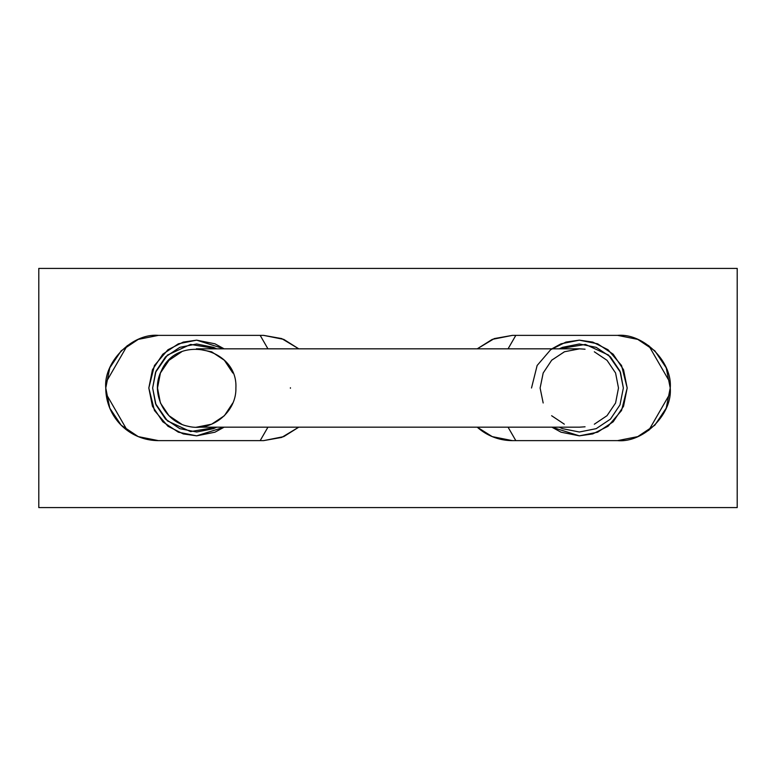 <?xml version="1.0" encoding="UTF-8"?>
<svg xmlns="http://www.w3.org/2000/svg" width="776" height="776" viewBox="0 0 776 776"><rect width="100%" height="100%" fill="white"/><g stroke="black" fill="none" stroke-linecap="round" stroke-linejoin="round"><path stroke-width="1.16" d="M235.885 388C236.602 412.279 211.441 432.339 187.928 426.237C164.105 421.533 150.137 392.54 161.321 370.976C176.773 333.825 238.077 347.823 235.885 388M196.386 348.822L579.614 348.822L564.511 351.751L551.717 360.171L543.2 372.965L540.115 388L543.171 373.023M216.698 427.178L190.586 431.592L167.461 420.922L155.52 403.636L152.649 388L155.52 372.364L167.461 355.078L190.586 344.408L216.698 348.822L213.497 347.338L196.658 343.991L179.819 347.338L165.54 356.882L155.995 371.161L152.649 388L155.995 404.839L165.54 419.118L179.819 428.662L196.658 432.009L213.497 428.662L216.708 427.178M232.829 373.023L224.371 360.268L211.664 351.819L196.638 348.822M181.671 351.78L168.964 360.326L160.428 372.984L157.509 388L160.428 403.016L168.964 415.674L181.671 424.22M196.638 427.178L211.664 424.181L224.371 415.732L232.829 402.977M623.351 388L620.005 371.161L610.46 356.882L596.181 347.338L579.342 343.991L562.503 347.338L559.292 348.822L585.414 344.408L608.539 355.078L620.48 372.364L623.351 388L620.005 404.839L610.46 419.118L596.181 428.662L579.342 432.009L562.503 428.662L559.292 427.178M551.629 360.268L564.336 351.819M579.362 348.822L585.055 349.2M594.329 351.78L607.036 360.326L615.572 372.984L618.491 388L615.572 403.016L607.036 415.674L594.329 424.22M585.055 426.8L579.362 427.178M564.336 424.181L551.629 415.732M543.171 402.977L540.115 388M283.764 339.384L263.627 335.377L281.717 338.588L298.75 348.822L283.764 339.384L263.627 335.377L158.391 335.377L138.254 339.384L121.182 350.791L109.775 367.863L105.769 388L109.775 408.137L121.182 425.209L138.254 436.616L158.391 440.623L263.627 440.623L283.764 436.616L298.75 427.178L281.717 437.412L263.627 440.623L283.764 436.616M492.236 436.616L512.373 440.623A52.622 52.622 0 0 1 477.25 427.178L492.236 436.616L512.373 440.623L617.609 440.623L637.746 436.616L654.818 425.209L666.225 408.137L670.231 388L666.225 367.863L654.818 350.791L637.746 339.384L617.609 335.377L512.373 335.377L492.236 339.384L477.25 348.822L494.283 338.588L512.373 335.377L492.236 339.384M38.8 268.409L38.8 507.591L737.2 507.591L737.2 268.409L38.8 268.409L737.2 268.409L737.2 507.591L38.8 507.591L38.8 268.409M512.373 440.623L617.609 440.623L637.746 436.616M637.746 339.384L617.609 335.377L512.373 335.377M263.627 335.377L158.391 335.377L138.254 339.384M138.254 436.616L158.391 440.623L263.627 440.623M158.391 335.377C132.356 333.03 103.421 361.965 105.769 388A52.622 52.622 0 0 0 158.391 440.623M617.609 440.623C643.643 442.97 672.579 414.035 670.231 388C672.579 361.965 643.643 333.03 617.609 335.377M290.418 388.252L290.418 387.748A93.76 93.76 0 0 1 290.418 388M127.254 430.428L106.079 393.752L127.254 430.428M106.079 382.248L127.254 345.572L106.079 382.248M260.183 335.377L267.933 348.822L260.183 335.377M267.933 427.178L260.183 440.623L267.933 427.178M196.658 340.16L178.354 343.807L162.834 354.176L152.465 369.696L148.817 388L152.465 406.304L162.834 421.824L178.354 432.193L196.658 435.84L214.962 432.193L224.119 427.178L196.658 435.84L183.262 433.92L167.956 426.266L154.453 410.514L148.817 388L154.453 365.486L167.956 349.733L183.262 342.08L196.658 340.16L214.962 343.807L224.119 348.822L196.658 340.16M613.166 354.176L623.535 369.696L613.166 354.176L597.646 343.807L579.342 340.16L561.038 343.807L551.882 348.822M623.535 406.304L613.166 421.824L623.535 406.304L627.183 388L623.535 369.696M515.817 440.623L508.067 427.178L515.817 440.623M508.067 348.822L515.817 335.377L508.067 348.822M648.746 345.572L669.921 382.248L648.746 345.572M669.921 393.752L648.746 430.428L669.921 393.752M531.512 388L537.137 365.486L550.64 349.733L565.947 342.08L579.342 340.16L592.738 342.08L608.044 349.733L621.547 365.486L627.183 388L621.547 410.514L608.044 426.266L592.738 433.92L579.342 435.84L551.901 427.178L561.038 432.193L579.342 435.84L597.646 432.193L613.166 421.824M196.386 427.178L579.614 427.178"/></g></svg>
